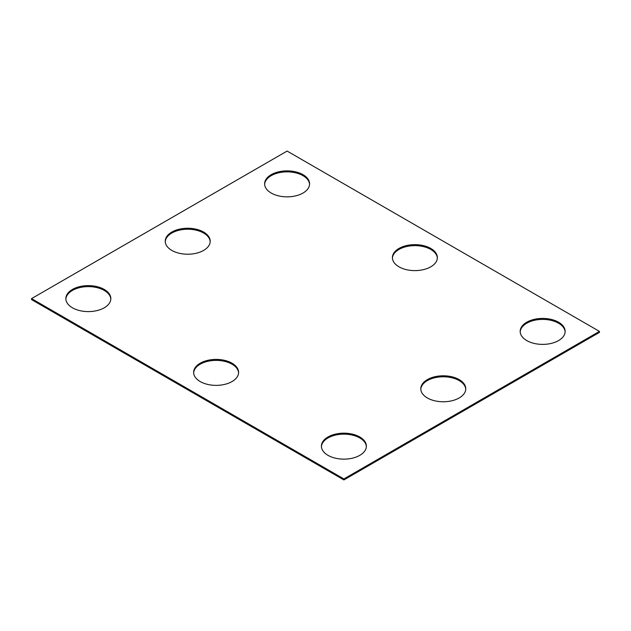<?xml version="1.0" encoding="UTF-8"?>
<svg xmlns="http://www.w3.org/2000/svg" width="631" height="631" viewBox="0 0 631 631"><rect width="100%" height="100%" fill="white"/><g stroke="black" fill="none" stroke-linecap="round" stroke-linejoin="round"><path stroke-width="0.95" d="M599.45 331.401L287.105 151.069L31.55 298.613L31.55 299.599L343.895 479.931L599.45 332.387L599.45 331.401L343.895 478.945L343.895 479.931M31.55 298.613L343.895 478.945M398.981 266.81A22.487 12.983 0 0 0 423.488 269.626A22.487 12.983 0 0 0 437.37 257.629A22.487 12.983 0 0 0 414.882 244.647A22.487 12.983 0 0 0 392.395 257.629A22.487 12.983 0 0 0 398.981 266.81M437.354 258.118A22.487 12.983 0 0 0 414.882 245.633A22.487 12.983 0 0 0 392.411 258.118M526.759 340.582A22.487 12.983 0 0 0 551.265 343.398A22.487 12.983 0 0 0 565.147 331.401A22.487 12.983 0 0 0 542.66 318.418A22.487 12.983 0 0 0 520.173 331.401A22.487 12.983 0 0 0 526.759 340.582M565.131 331.89A22.487 12.983 0 0 0 542.66 319.404A22.487 12.983 0 0 0 520.189 331.89M200.216 381.566A22.487 12.983 180 0 1 193.63 372.385A22.487 12.983 180 0 1 216.117 359.402A22.487 12.983 180 0 1 238.605 372.385A22.487 12.983 180 0 1 224.723 384.382A22.487 12.983 180 0 1 200.216 381.566M193.646 372.882A22.487 12.983 180 0 1 216.117 360.388A22.487 12.983 180 0 1 238.589 372.882M72.439 307.794A22.487 12.983 0 0 0 96.945 310.61A22.487 12.983 0 0 0 110.827 298.613A22.487 12.983 0 0 0 88.34 285.63A22.487 12.983 0 0 0 65.853 298.613A22.487 12.983 0 0 0 72.439 307.794M110.811 299.11A22.487 12.983 0 0 0 88.34 286.616A22.487 12.983 0 0 0 65.869 299.11M171.821 250.42A22.487 12.983 0 0 0 196.328 253.228A22.487 12.983 0 0 0 210.21 241.239A22.487 12.983 0 0 0 187.722 228.256A22.487 12.983 0 0 0 165.235 241.239A22.487 12.983 0 0 0 171.821 250.42M210.194 241.728A22.487 12.983 0 0 0 187.722 229.234A22.487 12.983 0 0 0 165.251 241.728M427.376 397.964A22.487 12.983 0 0 0 451.883 400.772A22.487 12.983 0 0 0 465.765 388.783A22.487 12.983 0 0 0 443.277 375.8A22.487 12.983 0 0 0 420.79 388.783A22.487 12.983 0 0 0 427.376 397.964M465.749 389.272A22.487 12.983 0 0 0 443.277 376.778A22.487 12.983 0 0 0 420.806 389.272M327.994 455.337A22.487 12.983 180 0 1 321.408 446.156A22.487 12.983 180 0 1 343.895 433.174A22.487 12.983 180 0 1 366.382 446.156A22.487 12.983 180 0 1 352.5 458.153A22.487 12.983 180 0 1 327.994 455.337M321.424 446.653A22.487 12.983 180 0 1 343.895 434.16A22.487 12.983 180 0 1 366.366 446.653M271.204 193.039A22.487 12.983 180 0 1 264.618 183.858A22.487 12.983 180 0 1 287.105 170.875A22.487 12.983 180 0 1 309.592 183.858A22.487 12.983 180 0 1 295.71 195.855A22.487 12.983 180 0 1 271.204 193.039M264.634 184.347A22.487 12.983 180 0 1 287.105 171.861A22.487 12.983 180 0 1 309.576 184.347"/></g></svg>
